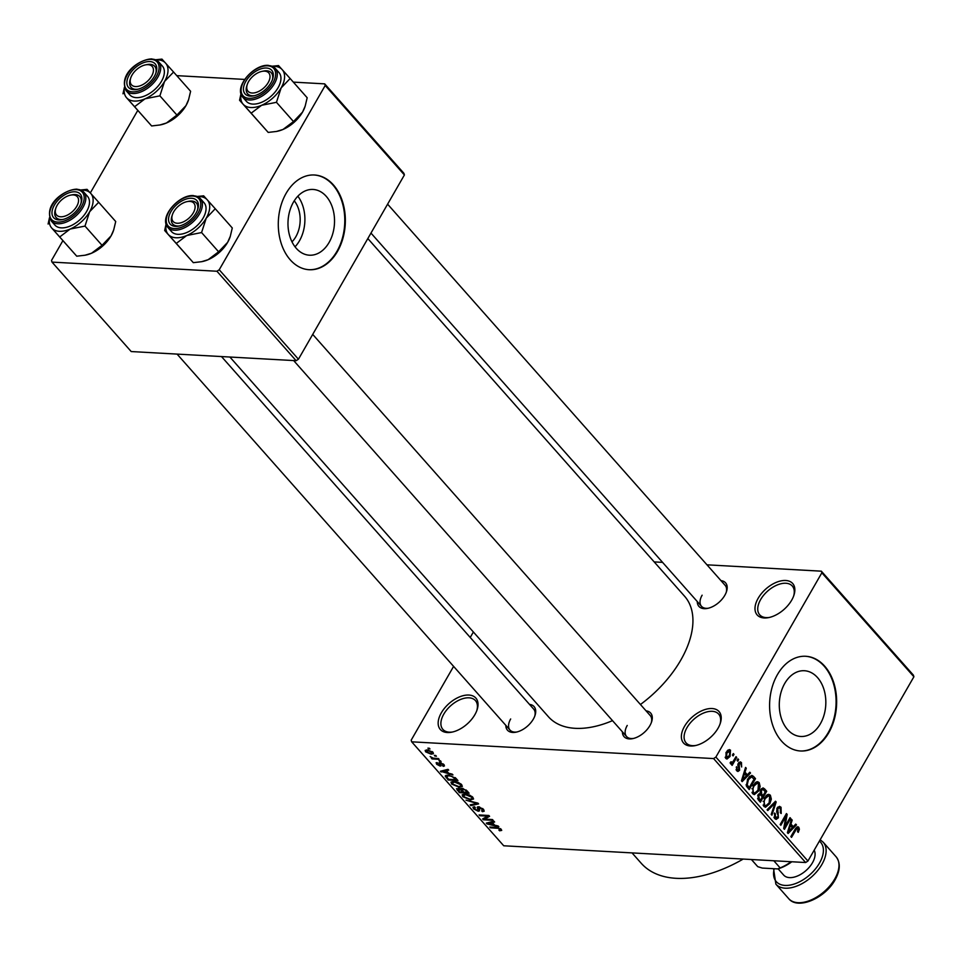 <?xml version="1.0" encoding="UTF-8"?>
<svg xmlns="http://www.w3.org/2000/svg" width="962" height="962" viewBox="0 0 962 962"><rect width="100%" height="100%" fill="white"/><g stroke="black" fill="none" stroke-linecap="round" stroke-linejoin="round"><path stroke-width="1.44" d="M791.702 600.144A23.713 13.672 138.5 0 1 768.758 617.58A23.713 13.672 138.5 0 1 758.152 598.292A23.713 13.672 138.5 0 1 783.441 580.519A23.713 13.672 138.5 0 1 793.903 595.31A23.713 13.672 138.5 0 1 791.702 600.144M793.626 596.091A21.741 12.542 -41.5 0 0 792.279 586.014A21.741 12.542 -41.5 0 0 776.899 585.112A21.741 12.542 -41.5 0 0 760.629 599.579A21.741 12.542 -41.5 0 0 759.727 614.838A21.741 12.542 -41.5 0 0 769.564 617.4M474.855 714.706A23.713 13.672 138.5 0 1 451.912 732.142A23.713 13.672 138.5 0 1 441.317 712.854A23.713 13.672 138.5 0 1 466.606 695.081A23.713 13.672 138.5 0 1 477.068 709.872A23.713 13.672 138.5 0 1 474.855 714.706M476.779 710.653A21.741 12.542 -41.5 0 0 475.432 700.577A21.741 12.542 -41.5 0 0 460.064 699.675A21.741 12.542 -41.5 0 0 443.783 714.141A21.741 12.542 -41.5 0 0 442.881 729.4A21.741 12.542 -41.5 0 0 452.729 731.962M718.073 728.198A23.713 13.672 138.5 0 1 695.117 745.634A23.713 13.672 138.5 0 1 684.523 726.346A23.713 13.672 138.5 0 1 709.812 708.573A23.713 13.672 138.5 0 1 720.273 723.364A23.713 13.672 138.5 0 1 718.073 728.198M719.997 724.145A21.741 12.542 -41.5 0 0 718.638 714.069A21.741 12.542 -41.5 0 0 703.27 713.167A21.741 12.542 -41.5 0 0 686.988 727.633A21.741 12.542 -41.5 0 0 686.086 742.892A21.741 12.542 -41.5 0 0 695.935 745.454M294.264 200.793A26.251 18.531 -86.8 0 1 295.839 236.736A26.251 18.531 -86.8 0 1 291.991 241.847M293.422 202.188A32.924 23.244 93.2 0 0 289.79 236.231A32.924 23.244 93.2 0 0 309.427 255.207A32.924 23.244 93.2 0 0 329.088 242.46A32.924 23.244 93.2 0 0 332.72 208.417A32.924 23.244 93.2 0 0 313.083 189.454A32.924 23.244 93.2 0 0 293.422 202.188M295.033 246.801A32.924 23.244 93.2 0 0 299.459 240.825A32.924 23.244 93.2 0 0 297.847 196.2M286.123 193.35A47.427 33.478 93.2 0 0 280.892 242.388A47.427 33.478 93.2 0 0 309.187 269.721A47.427 33.478 93.2 0 0 337.506 251.371A47.427 33.478 93.2 0 0 342.737 202.321A47.427 33.478 93.2 0 0 314.442 175A47.427 33.478 93.2 0 0 286.123 193.35M308.91 269.697A47.427 33.478 93.2 0 0 336.953 251.335A47.427 33.478 93.2 0 0 342.231 202.465A47.427 33.478 93.2 0 0 314.165 174.988M820.394 723.737A32.924 23.244 -86.8 0 1 800.733 736.471A32.924 23.244 -86.8 0 1 781.096 717.508A32.924 23.244 -86.8 0 1 784.727 683.465A32.924 23.244 -86.8 0 1 804.376 670.73A32.924 23.244 -86.8 0 1 824.025 689.694A32.924 23.244 -86.8 0 1 820.394 723.737M777.428 674.627A47.427 33.478 93.2 0 0 772.197 723.664A47.427 33.478 93.2 0 0 800.492 750.985A47.427 33.478 93.2 0 0 828.811 732.647A47.427 33.478 93.2 0 0 834.042 683.597A47.427 33.478 93.2 0 0 805.747 656.276A47.427 33.478 93.2 0 0 777.428 674.627M800.216 750.973A47.427 33.478 93.2 0 0 828.246 732.611A47.427 33.478 93.2 0 0 833.537 683.741A47.427 33.478 93.2 0 0 805.471 656.264M529.497 704.388A17.785 10.257 138.5 0 1 535.004 715.451A17.785 10.257 138.5 0 1 533.357 719.083A17.785 10.257 138.5 0 1 516.149 732.154A17.785 10.257 138.5 0 1 505.82 725.348M510.666 718.975A15.813 9.115 -41.5 0 0 510.004 730.074A15.813 9.115 -41.5 0 0 516.967 731.974M720.959 580.615A17.785 10.257 138.5 0 1 726.478 591.678A17.785 10.257 138.5 0 1 724.819 595.31A17.785 10.257 138.5 0 1 707.611 608.381A17.785 10.257 138.5 0 1 697.294 601.575M702.128 595.201A15.813 9.115 -41.5 0 0 701.478 606.3A15.813 9.115 -41.5 0 0 708.429 608.2M646.067 710.858A17.785 10.257 138.5 0 1 651.587 721.921A17.785 10.257 138.5 0 1 649.927 725.552A17.785 10.257 138.5 0 1 632.719 738.624A17.785 10.257 138.5 0 1 622.402 731.817M627.236 725.444A15.813 9.115 -41.5 0 0 626.587 736.543A15.813 9.115 -41.5 0 0 633.537 738.431M367.833 238.54L684.571 596.224A90.909 52.429 138.5 0 1 680.807 660.064A90.909 52.429 138.5 0 1 640.452 704.497M821.344 571.175L913.395 675.132L913.9 676.767L821.849 572.811L821.344 571.175L706.986 564.826M662.565 562.373L654.172 561.904M432.996 752.248L433.441 753.679L431.204 754.196L425.625 751.839L425.168 750.42L427.332 749.903L432.996 752.248M438.456 758.561L439.141 759.331L432.022 758.934L431.349 758.164L432.479 758.236L430.134 756.541L433.189 758.14L438.456 758.561M443.927 764.61L444.456 765.932L443.302 766.353L442.496 765.584L442.869 764.501L440.849 763.395L440.151 766.077L436.592 764.225L437.049 762.565L437.578 764.261L439.333 765.295L439.983 762.613L443.927 764.61M442.496 765.584L443.205 763.912M441.173 762.842L440.38 763.563M441.089 765.788L440.151 766.077L440.897 764.79M436.051 762.89L437.049 762.565M437.854 763.335L437.578 764.261M439.333 765.295L440.428 763.816L439.67 765.199M438.9 762.902L439.983 762.613M446.115 775.264L445.334 776.635L448.4 775.107L455.928 778.282L457.924 780.543L448.136 780.002L445.31 775.805M461.075 788.359L460.582 789.213L462.061 788.299L467.003 790.8L469.107 793.181L459.331 792.64L456.517 788.684L460.594 788.684M477.934 803.138L478.595 803.895L470.839 805.627L470.129 804.833L477.164 803.498L466.005 800.18L477.934 803.138M492.472 819.552L493.145 820.321L483.369 819.78L482.635 818.963L487.602 816.149L479.761 815.716L479.076 814.946L488.864 815.487L489.598 816.317L484.632 819.119L492.472 819.552M501.719 830.326L499.663 830.819L498.857 830.05L500.06 829.22L498.593 828.354L490.464 827.801L489.79 827.031L496.428 827.404L501.238 829.328L501.611 830.495L501.238 829.328M500.793 828.883L500.264 829.797L500.432 828.595M713.588 758.573L411.676 741.822L503.727 845.778L805.639 862.529L713.588 758.573L715.884 757.082L807.936 861.038L805.639 862.529M498.172 825.997L498.893 826.803L487.037 823.929L486.315 823.111L493.927 821.199L494.636 822.005L492.303 822.51L494.66 825.168L498.172 825.997M483.525 809.319L484.223 811.17L482.479 811.687L481.673 810.906L483.525 809.319L478.571 806.769L477.272 807.803L477.272 807.13M481.673 810.906L482.323 809.186L478.535 807.755L479.076 806.817M479.605 806.938L479.497 810.858L478.234 811.243L473.605 808.898L472.955 807.202L474.482 806.745L475.288 807.527L474.735 808.946L477.585 810.473L478.367 810.281L477.272 807.803L477.849 806.805M475.288 807.527L474.735 808.946M473.557 798.857L470.574 799.951L462.794 796.692L462.181 794.78L465.199 794.011L469.396 794.973L472.835 797.257L473.46 799.121M462.361 786.219L459.391 787.313L451.611 784.054L450.986 782.142L454.016 781.372L458.201 782.334L461.652 784.619L462.265 786.483M452.248 774.133L452.958 774.939L440.392 771.247L447.991 769.335L448.713 770.141L446.38 770.646L448.737 773.304L452.248 774.133M440.404 760.762L441.089 761.531L439.009 760.689L440.404 760.762M435.738 755.483L436.411 756.252L434.331 755.41L435.738 755.483M429.317 748.232L429.99 749.001L427.91 748.159L429.317 748.232M473.376 631.998L470.238 637.469M453.607 666.377L411.171 740.187L411.676 741.822M733.309 753.583L733.994 754.352L733.092 755.916L732.407 755.146L733.309 753.583M737.974 758.862L738.66 759.619L737.758 761.182L737.084 760.413L737.974 758.862M749.819 772.221L750.528 773.027L742.171 781.625L741.462 780.819L745.574 767.423L746.284 768.229L744.997 772.161L747.354 774.831L749.819 772.221M760.148 786.483L758.657 790.992L754.328 794.612L752.729 793.77L753.33 785.184L756.264 782.022L757.599 781.721L759.174 782.563L760.148 786.483L759.198 786.435M771.332 799.121L769.853 803.631L765.524 807.25L763.912 806.409L764.525 797.823L767.46 794.66L768.794 794.359L770.37 795.201L771.332 799.121L770.382 799.073M773.941 817.231L777.729 817.003L778.15 815.656L776.647 811.808L777.104 808.032L779.485 806.36L781.048 807.262L781.192 813.503L780.422 812.878L780.254 808.477L779.172 807.827L777.801 808.789L778.39 817.808L776.142 819.42L774.723 818.614L774.554 813.034L775.312 813.66L775.444 817.315L776.454 817.916L774.169 817.796M795.742 824.097L796.464 824.903L788.106 833.489L787.385 832.683L791.498 819.299L792.207 820.105L790.92 824.037L793.277 826.695L795.742 824.097M821.849 572.811L715.884 757.082M913.9 676.767L807.936 861.038M799.386 829.244L798.28 832.346L797.522 831.709L798.003 828.51L796.789 828.51L791.534 837.373L790.86 836.603L795.129 829.184L798.773 827.272L799.386 829.244L798.304 829.184M798.003 828.51L795.574 828.438M797.751 826.695L798.773 827.272L796.632 827.152M790.042 817.652L790.716 818.421L784.439 829.352L783.705 828.522L785.87 816.522L780.831 825.288L780.158 824.518L786.435 813.575L787.169 814.405L785.004 826.394L790.042 817.652M775.504 801.238L776.178 801.983L771.909 815.199L771.199 814.405L775.144 802.933L767.796 810.557L767.087 809.751L775.504 801.238M764.574 788.888L766.69 791.269L760.401 802.2L758.284 799.819L757.996 794.949L760.04 793.494L760.653 789.754L763.034 787.902L764.574 788.888L761.411 788.72M753.499 776.382L755.495 778.631L749.206 789.561L746.344 785.99L747.739 778.992L751.791 775.36L753.499 776.382L749.939 776.19M741.462 762.553L741.654 766.979L740.764 763.636L739.129 763.828L739.598 770.285L737.926 771.488L736.748 770.815L736.483 766.762L737.385 769.66L738.816 769.672L738.335 763.263L740.247 761.856L741.462 762.553L738.972 762.409M740.764 763.636L738.07 763.768M736.086 769.588L738.816 769.672M736.038 756.661L736.712 757.431L732.142 765.379L731.457 764.61L732.19 763.335L730.567 763.828L730.17 762.674L731.012 761.76L732.599 762.265L736.038 756.661M730.423 762.397L732.599 762.265M730.519 750.192L730.05 756.457L726.971 759.066L725.781 758.429L726.202 752.248L729.328 749.566L730.519 750.192L727.945 750.059M216.931 271.248L51.996 262.097L131.205 351.551L296.14 360.702L216.931 271.248L219.228 269.769L298.436 359.223L296.14 360.702M137.746 110.462L90.32 192.941M62.867 240.704L51.503 260.461L51.996 262.097M324.687 83.862L403.896 173.304L404.401 174.952L325.192 85.498L324.687 83.862L293.338 82.119M244.721 79.425L176.767 75.649M325.192 85.498L219.228 269.769M404.401 174.952L298.436 359.223M612.517 720.646A90.909 52.429 138.5 0 1 548.448 716.774L229.894 357.022M743.193 859.066A118.579 68.386 138.5 0 1 641.197 863.239L632.034 852.897M726.19 592.472A15.813 9.115 -41.5 0 0 725.144 585.341L387.602 204.16M651.298 722.715A15.813 9.115 -41.5 0 0 650.252 715.584L312.71 334.391M534.728 716.245A15.813 9.115 -41.5 0 0 533.682 709.114L221.5 356.565M795.057 824.819L796.464 824.903M791.269 820.045L792.207 820.105M790.055 823.989L790.92 824.037M791.317 826.586L793.277 826.695M789.85 830.17L792.315 827.717L790.415 825.576L788.347 831.889L789.85 830.17M787.637 831.853L788.347 831.889M789.586 825.528L790.415 825.576M789.634 818.361L790.716 818.421M784.788 816.461L785.87 816.522M786.002 814.345L787.169 814.405M784.102 826.346L785.004 826.394M777.825 807.082L781.048 807.262M776.767 808.729L777.801 808.789M777.08 817.736L778.39 817.808M774.278 813.611L775.312 813.66M774.831 801.911L776.178 801.983M773.893 802.861L775.144 802.933M768.734 803.571L769.853 803.631M766.882 795.009L770.37 795.201M764.646 805.122L765.848 805.771L769.179 802.837L769.636 796.476L768.47 795.863L765.187 798.628L764.056 801.43L764.646 805.122L763.155 805.038M763.106 801.37L764.056 801.43M764.117 798.568L765.187 798.628M764.718 791.161L766.69 791.269M758.489 800.047L760.449 800.156L762.325 796.897L760.281 794.744L758.248 794.552M757.719 795.478L758.777 795.538L759.271 798.821L760.449 800.156M760.281 794.744L758.777 795.538M761.098 795.502L763.07 795.61L765.271 791.786L763.034 789.489L760.93 789.321M758.814 793.939L761.724 794.095L763.07 795.61M760.305 790.463L761.339 790.523L761.724 794.095M763.034 789.489L761.339 790.523M757.551 790.932L758.657 790.992M755.687 782.371L759.174 782.563M753.45 792.484L754.653 793.133L757.996 790.199L758.441 783.838L757.286 783.224L753.992 785.99L752.861 788.792L753.45 792.484L751.971 792.399M751.911 788.732L752.861 788.792M752.933 785.93L753.992 785.99M753.535 778.523L755.495 778.631M749.266 787.517L754.076 779.148L751.478 776.863L748.412 779.785L747.209 784.848L749.266 787.517L747.306 787.409M746.368 786.062L748.051 786.158M746.067 784.776L747.209 784.848M747.342 779.725L748.412 779.785M748.845 777.344L750.228 777.416M749.121 772.955L750.528 773.027M745.334 768.181L746.284 768.229M744.131 772.113L744.997 772.161M745.394 774.711L747.354 774.831M743.927 778.306L746.392 775.841L744.492 773.701L742.423 780.026L743.927 778.306M741.714 779.99L742.423 780.026M743.65 773.652L744.492 773.701M737.794 764.682L738.888 764.754M736.279 770.105L739.598 770.285M736.243 767.339L737.241 767.387M737.565 759.559L738.66 759.619M735.629 757.371L736.712 757.431M730.266 763.227L732.19 763.335M732.9 754.292L733.994 754.352M728.919 756.397L730.05 756.457M725.168 757.25L727.14 757.659L725.264 757.563M725.865 752.885L726.935 752.945L726.454 757.31L729.364 755.687L729.845 751.31L727.14 750.853M729.845 751.31L726.935 752.945M500.216 829.857L499.663 830.819M490.873 827.092L490.464 827.801M487.698 822.763L487.037 823.929M492.917 821.452L492.303 822.51M489.802 823.977L493.29 824.855L491.39 822.714L487.638 823.52L489.802 823.977M493.722 824.109L493.29 824.855M488.131 822.654L487.638 823.52M491.979 821.692L491.39 822.714M484.415 817.953L483.369 819.78M488.011 815.439L487.602 816.149M480.17 815.006L479.761 815.716M485.738 817.207L484.632 819.119M483.706 809.535L482.479 811.687M482.708 808.525L482.323 809.186M479.208 809.535L478.234 811.243M474.266 807.839L473.605 808.898M479.004 809.162L478.367 810.281M471.44 804.581L470.839 805.627M471.031 799.157L470.574 799.951M463.407 795.634L462.794 796.692M464.502 793.987L463.937 796.752L469.913 799.181L472.138 798.628L471.705 797.197L465.848 794.78L463.492 795.333L464.261 793.999M466.233 794.107L465.848 794.78M472.089 796.524L471.705 797.197M458.97 788.479L459.331 792.64M458.321 788.323L457.215 790.247M459.788 791.93L462.71 792.099L460.63 789.838L457.84 789.261L458.369 788.335M463.143 791.353L462.71 792.099M461.507 788.299L460.63 789.838M463.107 788.443L462.518 790.644L463.852 792.159L467.291 792.351L465.019 789.91L461.844 789.321L462.409 788.323M467.712 791.606L467.291 792.351M466.233 790.03L465.848 790.716M459.836 786.519L459.391 787.313M452.212 782.996L451.611 784.054M453.306 781.348L452.741 784.114L458.718 786.543L460.942 785.99L460.509 784.559L454.665 782.142L452.296 782.695L453.066 781.36M455.05 781.469L454.665 782.142M460.894 783.886L460.509 784.559M449.458 775.204L446.621 776.851L448.605 779.292L448.136 780.002M448.605 779.292L456.096 779.713L451.731 776.31L449.074 775.877M456.529 778.967L456.096 779.713M447.39 775.083L446.621 776.851M455.279 777.621L454.87 778.33M441.762 770.899L441.101 772.053M446.981 769.588L446.38 770.646M443.879 772.101L447.354 772.979L445.466 770.839L441.714 771.644L443.879 772.101M447.787 772.233L447.354 772.979M442.207 770.79L441.714 771.644M446.043 769.828L445.466 770.839M444.155 764.874L443.302 766.353M440.837 762.746L440.404 763.503L440.837 762.746M437.373 762.878L436.592 764.225M440.091 760.75L439.694 761.459M432.431 758.224L432.022 758.934M435.425 755.471L435.016 756.18M431.673 753.378L431.204 754.196M426.743 749.891L425.625 751.839M426.659 751.923L430.519 753.426L431.962 752.176L428.09 750.673L426.659 751.923L427.044 749.891M428.463 750.023L428.09 750.673M432.287 751.599L432.227 753.054L432.804 752.056M429.004 748.22L428.595 748.929M290.139 78.511L307.179 97.751L305.182 106.097L302.525 112.121L293.494 121.549L283.032 129.449L276.515 131.445L268.206 132.419L239.562 100.264L251.166 113.179L261.628 105.279L276.455 102.309L281.12 87.939L290.139 78.511L278.535 65.584L272.21 66.21M272.462 66.318A26.082 15.043 138.5 0 1 274.519 66.306A26.082 15.043 138.5 0 1 282.155 69.577A26.082 15.043 138.5 0 1 281.12 87.939A26.082 15.043 138.5 0 1 261.628 105.279A26.082 15.043 138.5 0 1 243.182 104.257A26.082 15.043 138.5 0 1 241.041 94.144M266.474 68.025A17.785 10.257 138.5 0 1 272.619 79.149A17.785 10.257 138.5 0 1 253.752 95.851A17.785 10.257 138.5 0 1 250.3 96.14A17.785 10.257 138.5 0 1 245.803 81.385A17.785 10.257 138.5 0 1 266.474 68.025M252.272 95.779A15.813 9.115 -41.5 0 0 254.581 95.671A15.813 9.115 138.5 0 1 247.619 93.771A15.813 9.115 -41.5 0 0 252.272 95.779M261.989 71.368A13.829 7.973 -41.5 0 0 250.493 78.824A13.829 7.973 -41.5 0 0 247.318 84.367A13.829 7.973 -41.5 0 0 252.128 93.013A13.829 7.973 -41.5 0 0 266.282 85.341A13.829 7.973 -41.5 0 0 261.989 71.368L263.576 71.044A15.813 9.115 138.5 0 1 271.296 72.811A15.813 9.115 138.5 0 1 272.33 79.942A15.813 9.115 -41.5 0 0 271.296 72.811A15.813 9.115 -41.5 0 0 266.642 70.803A15.813 9.115 -41.5 0 0 262.746 71.236M242.749 97.222L246.392 101.335A21.741 12.542 -41.5 0 0 252.79 104.1A21.741 12.542 -41.5 0 0 274.94 92.22A21.741 12.542 -41.5 0 0 278.944 72.499L275.3 68.398A21.741 12.542 138.5 0 1 271.296 88.107A21.741 12.542 138.5 0 1 249.146 99.988A21.741 12.542 138.5 0 1 242.749 97.222C233.465 86.857 254.269 63.937 268.434 65.38L275.3 68.398A21.741 12.542 138.5 0 0 268.903 65.632M293.494 121.549L276.455 102.309M268.206 132.419L251.166 113.179M240.957 93.891L239.562 100.264M305.05 106.481A26.082 15.043 138.5 0 1 304.954 106.794A26.082 15.043 138.5 0 1 302.525 112.121A26.082 15.043 138.5 0 1 283.032 129.449A26.082 15.043 138.5 0 1 277.284 131.289A26.082 15.043 138.5 0 1 276.936 131.361M247.102 85.101A15.813 9.115 -41.5 0 0 247.619 93.771A15.813 9.115 138.5 0 1 246.801 85.895L247.318 84.367M152.862 73.401A13.829 7.973 -41.5 0 0 145.418 64.899A13.829 7.973 -41.5 0 0 130.772 77.826A13.829 7.973 -41.5 0 0 130.748 77.898A13.829 7.973 -41.5 0 0 138.215 86.327A13.829 7.973 -41.5 0 0 152.862 73.401M145.418 64.899L147.006 64.586A15.813 9.115 138.5 0 1 154.726 66.342A15.813 9.115 138.5 0 1 155.76 73.473A15.813 9.115 -41.5 0 0 154.726 66.342A15.813 9.115 -41.5 0 0 150.072 64.334A15.813 9.115 -41.5 0 0 146.176 64.779M130.519 78.631A15.813 9.115 -41.5 0 0 131.048 87.301A15.813 9.115 -41.5 0 0 135.702 89.322A15.813 9.115 -41.5 0 0 137.999 89.201A15.813 9.115 138.5 0 1 131.048 87.301A15.813 9.115 138.5 0 1 130.231 79.425A15.813 9.115 138.5 0 1 130.255 79.353M172.451 214.538A13.829 7.973 -41.5 0 0 172.426 214.598A13.829 7.973 -41.5 0 0 179.894 223.028A13.829 7.973 -41.5 0 0 194.54 210.113A13.829 7.973 -41.5 0 0 187.097 201.611A13.829 7.973 -41.5 0 0 172.451 214.538M172.21 215.332A15.813 9.115 -41.5 0 0 172.727 224.014A15.813 9.115 -41.5 0 0 177.381 226.022A15.813 9.115 -41.5 0 0 179.69 225.902A15.813 9.115 138.5 0 1 172.727 224.014A15.813 9.115 138.5 0 1 171.921 216.137A15.813 9.115 138.5 0 1 171.945 216.053M187.097 201.611L188.684 201.286A15.813 9.115 138.5 0 1 196.404 203.042A15.813 9.115 138.5 0 1 197.438 210.185A15.813 9.115 -41.5 0 0 196.404 203.042A15.813 9.115 -41.5 0 0 191.751 201.034A15.813 9.115 -41.5 0 0 187.855 201.479M59.031 202.585A13.829 7.973 -41.5 0 0 55.856 208.141A13.829 7.973 -41.5 0 0 60.666 216.787A13.829 7.973 -41.5 0 0 74.82 209.115A13.829 7.973 -41.5 0 0 70.527 195.142A13.829 7.973 -41.5 0 0 59.031 202.585M55.628 208.874A15.813 9.115 -41.5 0 0 56.157 217.544A15.813 9.115 -41.5 0 0 60.81 219.552A15.813 9.115 -41.5 0 0 63.119 219.444A15.813 9.115 138.5 0 1 56.157 217.544A15.813 9.115 138.5 0 1 55.339 209.668L55.856 208.141M70.527 195.142L72.114 194.817A15.813 9.115 138.5 0 1 79.834 196.585A15.813 9.115 138.5 0 1 80.868 203.716A15.813 9.115 -41.5 0 0 79.834 196.585A15.813 9.115 -41.5 0 0 75.18 194.565A15.813 9.115 -41.5 0 0 71.284 195.009M751.442 859.523L757.767 866.666L762.241 868.061L777.801 868.926L780.134 867.904A33.598 19.372 -41.5 0 0 791.113 861.724M773.809 860.762L780.134 867.904M791.834 861.76A31.626 18.23 138.5 0 1 777.801 868.926M751.406 859.523L757.274 866.137A33.598 19.372 -41.5 0 0 757.767 866.666M778.138 868.83L783.681 875.095A19.769 11.4 -41.5 0 0 797.654 875.925A19.769 11.4 -41.5 0 0 812.457 862.77A19.769 11.4 -41.5 0 0 814.177 850.192M155.88 59.848A26.082 15.043 138.5 0 1 165.584 63.107A26.082 15.043 138.5 0 1 164.538 81.469A26.082 15.043 -41.5 0 1 145.058 98.809A26.082 15.043 138.5 0 1 134.247 101.058A26.082 15.043 138.5 0 1 126.611 97.787L134.596 106.722L145.058 98.809L159.884 95.839L164.538 81.469L173.569 72.042L161.965 59.115L155.64 59.74M133.73 89.67A17.785 10.257 138.5 0 1 129.233 74.916A17.785 10.257 138.5 0 1 149.892 61.556A17.785 10.257 138.5 0 1 156.048 72.679A17.785 10.257 138.5 0 1 137.181 89.394A17.785 10.257 138.5 0 1 133.73 89.67M136.219 97.631A21.741 12.542 -41.5 0 0 158.369 85.75A21.741 12.542 -41.5 0 0 162.374 66.041L158.73 61.929A21.741 12.542 138.5 0 1 154.726 81.638A21.741 12.542 138.5 0 1 132.576 93.518A21.741 12.542 138.5 0 1 126.178 90.753L129.822 94.865A21.741 12.542 -41.5 0 0 136.219 97.631M173.569 72.042L190.608 91.282L188.612 99.627L185.955 105.652L176.924 115.079L166.462 122.992L159.932 124.976L151.635 125.962L134.596 106.722M176.924 115.079L159.884 95.839M151.635 125.962L126.611 97.787A26.082 15.043 138.5 0 1 124.459 87.674M124.387 87.422L122.992 93.795M188.48 100.012A26.082 15.043 138.5 0 1 188.372 100.325A26.082 15.043 138.5 0 1 185.955 105.652A26.082 15.043 138.5 0 1 166.462 122.992A26.082 15.043 138.5 0 1 160.714 124.819A26.082 15.043 138.5 0 1 160.365 124.892M215.26 208.742L232.287 227.982L230.291 236.327L227.633 242.352L218.602 251.791L208.141 259.692L201.623 261.688L193.314 262.662L164.67 230.495L176.274 243.422L186.736 235.522L201.575 232.551L206.229 218.182L215.26 208.742L203.643 195.827L197.318 196.452M197.571 196.561A26.082 15.043 138.5 0 1 199.627 196.549A26.082 15.043 138.5 0 1 207.263 199.819A26.082 15.043 138.5 0 1 206.229 218.182A26.082 15.043 138.5 0 1 186.736 235.522A26.082 15.043 138.5 0 1 168.29 234.487A26.082 15.043 138.5 0 1 166.149 224.374M191.582 198.268A17.785 10.257 138.5 0 1 197.727 209.391A17.785 10.257 138.5 0 1 178.86 226.094A17.785 10.257 138.5 0 1 175.421 226.371A17.785 10.257 138.5 0 1 170.911 211.628A17.785 10.257 138.5 0 1 191.582 198.268M167.869 227.453L171.501 231.565A21.741 12.542 -41.5 0 0 177.898 234.331A21.741 12.542 -41.5 0 0 200.048 222.462A21.741 12.542 -41.5 0 0 204.052 202.741L200.409 198.629A21.741 12.542 138.5 0 1 196.404 218.35A21.741 12.542 138.5 0 1 174.266 230.219A21.741 12.542 138.5 0 1 167.869 227.453C158.574 217.099 179.377 194.18 193.542 195.623L200.409 198.629A21.741 12.542 138.5 0 0 194.011 195.863M218.602 251.791L201.575 232.551M193.314 262.662L176.274 243.422M166.065 224.122L164.67 230.495M230.158 236.724A26.082 15.043 138.5 0 1 230.062 237.037A26.082 15.043 138.5 0 1 227.633 242.352A26.082 15.043 138.5 0 1 208.141 259.692A26.082 15.043 138.5 0 1 202.393 261.532A26.082 15.043 138.5 0 1 202.056 261.592M80.988 190.091A26.082 15.043 138.5 0 1 90.693 193.35A26.082 15.043 138.5 0 1 89.658 211.712A26.082 15.043 -41.5 0 1 70.166 229.052A26.082 15.043 138.5 0 1 59.355 231.301A26.082 15.043 138.5 0 1 51.72 228.03L59.704 236.953L70.166 229.052L84.993 226.082L89.658 211.712L98.677 202.285L87.073 189.358L80.748 189.983M58.838 219.913A17.785 10.257 138.5 0 1 54.341 205.159A17.785 10.257 138.5 0 1 75 191.799A17.785 10.257 138.5 0 1 81.157 202.922A17.785 10.257 138.5 0 1 62.289 219.625A17.785 10.257 138.5 0 1 58.838 219.913M61.327 227.862A21.741 12.542 -41.5 0 0 83.478 215.993A21.741 12.542 -41.5 0 0 87.482 196.272L83.838 192.172A21.741 12.542 138.5 0 1 79.834 211.88A21.741 12.542 138.5 0 1 57.684 223.761A21.741 12.542 138.5 0 1 51.287 220.995L54.93 225.096A21.741 12.542 -41.5 0 0 61.327 227.862M98.677 202.285L115.717 221.525L113.72 229.858L111.063 235.894L102.032 245.322L91.57 253.222L85.053 255.219L76.744 256.193L59.704 236.953M102.032 245.322L84.993 226.082M76.744 256.193L51.72 228.03A26.082 15.043 138.5 0 1 49.567 217.917M49.495 217.665L48.1 224.038M113.588 230.255A26.082 15.043 138.5 0 1 113.48 230.567A26.082 15.043 138.5 0 1 111.063 235.894A26.082 15.043 138.5 0 1 91.57 253.222A26.082 15.043 138.5 0 1 85.822 255.062A26.082 15.043 138.5 0 1 85.474 255.134M794.768 829.797L795.851 829.869M788.467 829.172L789.261 829.208M777.007 812.698L778.306 812.77M772.522 804.256L773.857 804.328M757.575 798.725L759.271 798.821M742.532 777.296L743.325 777.344M737.842 765.86L739.309 765.944M497.57 827.512L497.186 828.174M489.826 822.233L489.273 823.195M478.511 808.116L477.946 809.114M461.904 789.838L461.435 790.644M446.693 777.019L446.224 777.837M443.891 770.37L443.338 771.332M440.235 762.638L439.321 764.225M267.725 65.837A20.551 11.857 -41.5 0 0 243.855 81.277A20.551 11.857 -41.5 0 0 249.05 98.328A20.551 11.857 -41.5 0 0 272.919 82.888A20.551 11.857 -41.5 0 0 267.725 65.837M834.763 878.955A31.626 18.23 -41.5 0 0 836.062 856.745C840.644 862.734 840.319 870.43 835.076 879.857C825.204 898.111 797.919 910.172 788.72 898.676A31.626 18.23 -41.5 0 0 811.074 899.987A31.626 18.23 -41.5 0 0 834.763 878.955M774.218 868.734A29.642 17.1 -41.5 0 0 788.756 885.28A29.642 17.1 -41.5 0 0 819.444 863.154A29.642 17.1 -41.5 0 0 819.396 841.125M820.177 839.766L823.219 842.243A31.626 18.23 138.5 0 1 821.909 864.441A31.626 18.23 138.5 0 1 798.232 885.485A31.626 18.23 138.5 0 1 775.877 884.162L788.72 898.676M152.333 59.163A21.741 12.542 138.5 0 1 158.73 61.929L151.864 58.91C139.995 59.031 118.013 73.653 126.178 90.753M132.479 91.859A20.551 11.857 -41.5 0 0 156.349 76.419A20.551 11.857 -41.5 0 0 151.154 59.379A20.551 11.857 -41.5 0 0 127.273 74.808A20.551 11.857 -41.5 0 0 132.479 91.859M192.833 196.08A20.551 11.857 -41.5 0 0 168.963 211.52A20.551 11.857 -41.5 0 0 174.158 228.559A20.551 11.857 -41.5 0 0 198.028 213.131A20.551 11.857 -41.5 0 0 192.833 196.08M77.441 189.406A21.741 12.542 138.5 0 1 83.838 192.172L76.972 189.153C65.103 189.261 43.122 203.896 51.287 220.995M57.588 222.09A20.551 11.857 -41.5 0 0 81.457 206.662A20.551 11.857 -41.5 0 0 76.263 189.61A20.551 11.857 -41.5 0 0 52.381 205.05A20.551 11.857 -41.5 0 0 57.588 222.09M797.45 828.222L795.79 828.138M779.172 807.827L777.296 807.731M765.848 805.771L763.395 805.627M768.47 795.863L766.041 795.73M754.653 793.133L752.2 792.989M757.286 783.224L754.857 783.092M751.478 776.863L749.35 776.743M740.043 763.203L738.419 763.119M738.131 770.129L736.243 770.021M731.829 762.662L730.254 762.577M472.138 798.628L472.895 797.318M460.942 785.99L461.7 784.679M443.193 765.331L443.735 764.393M277.284 131.289L276.515 131.445M304.954 106.794L305.182 106.097M701.478 606.3L370.971 233.081M130.748 77.898L130.231 79.425M172.426 214.598L171.921 216.137M293.65 360.558L626.587 736.543M510.004 730.074L177.08 354.1M823.219 842.243L836.062 856.745M773.568 868.698L775.877 884.162M160.714 124.819L159.932 124.976M188.372 100.325L188.612 99.627M202.393 261.532L201.623 261.688M230.062 237.037L230.291 236.327M85.822 255.062L85.053 255.219M113.48 230.567L113.72 229.858"/></g></svg>
